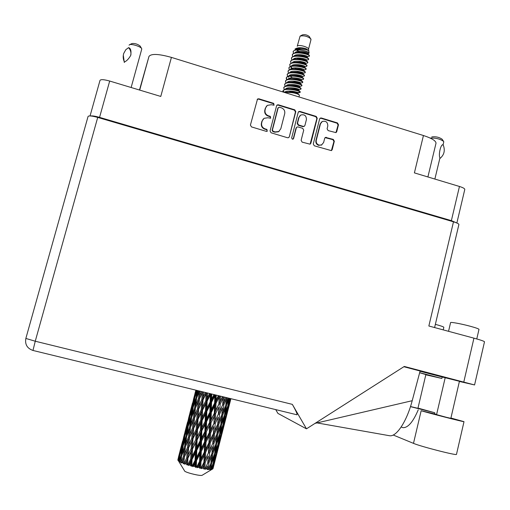<?xml version="1.0" encoding="UTF-8"?>
<svg xmlns="http://www.w3.org/2000/svg" width="510" height="510" viewBox="0 0 510 510"><rect width="100%" height="100%" fill="white"/><g stroke="black" fill="none" stroke-linecap="round" stroke-linejoin="round"><path stroke-width="0.76" d="M321.631 121.922L320.095 124.089L315.919 140.537C315.569 142.857 316.48 144.464 318.648 145.363L321.893 144.802M315.919 140.537L316.283 140.282C315.932 142.609 316.844 144.222 319.018 145.114L321.549 144.98L323.627 142.5L324.691 138.293L325.444 137.381L333.317 139.415L334.331 141.219L332.195 149.685L331.385 150.629L333.942 141.468L332.928 139.67L325.074 137.636M292.377 139.204L293.594 138.516L296.323 127.895L296.986 127.028L298.063 126.92L302.698 128.329L303.724 130.139L301.123 140.326L302.149 142.143L310.099 144.177L310.858 143.259L317.226 118.218L316.206 116.414L299.95 111.422L298.815 111.556L298.21 112.385L291.65 137.929L292.377 139.204M293.072 139.153L293.594 138.516M316.283 140.282L320.465 123.809L322.301 121.463C325.954 120.66 327.783 122.19 327.79 126.053L327.101 128.788L328.115 130.592L335.975 132.632L336.721 131.727L338.481 124.74L337.467 122.942L321.351 117.995L320.299 118.09L319.63 118.957L313.267 143.986L314.294 145.796L331.385 150.629M289.329 136.776L295.787 111.645L294.761 109.828L278.352 104.792L277.134 104.977L276.599 105.755L270.058 130.974L271.097 132.804L287.576 137.757L288.634 137.662L289.329 136.776L295.449 111.939L294.429 110.128L278.046 105.098L276.815 105.296M271.282 104.728L274.061 105.187L273.711 103.364L258.812 98.787L257.512 99.029L250.416 125.065L251.462 126.901L266.43 131.401L267.234 131.299L266.94 129.432L265.009 128.851C262.357 127.755 261.248 125.804 261.681 122.993L262.229 120.883L264.021 118.326L267.897 117.753L270.657 118.224L270.332 116.376L268.407 115.795C265.755 114.693 264.645 112.742 265.085 109.937L265.633 107.839L267.291 105.379L271.282 104.728M90.053 115.929L99.998 80.408C100.731 79.248 103.963 79.458 109.688 81.039L160.771 96.441L171.417 57.394L423.44 135.52C431.67 138.216 435.865 140.766 436.024 143.157L435.954 143.444M456.52 222.851L451.369 220.639L99.558 117.364C95.357 116.172 92.367 115.706 90.602 115.961M423.44 135.52L414.394 172.884L459.459 186.469C462.914 187.559 464.699 188.534 464.795 189.401L464.769 189.51M139.479 90.021L148.971 56.444C151.164 53.512 158.642 53.83 171.417 57.394M266.564 106.048L265.633 107.839M270.625 118.243L270.032 116.669L268.107 116.082C265.461 114.986 264.358 113.041 264.792 110.243L265.34 108.145M263.249 118.996L262.229 120.883M267.221 131.306L266.647 129.706L264.722 129.126C262.07 128.029 260.961 126.085 261.401 123.273L261.949 121.17M274.023 105.219L273.411 103.677L258.532 99.112L257.212 99.367M288.673 137.643L289.004 137.037M279.384 107.215L278.154 107.891L272.416 130.024L273.143 131.299L275.177 131.911L278.74 131.516L280.806 128.775L284.707 113.666C285.135 110.874 284.038 108.936 281.405 107.833L279.384 107.215M278.301 107.572L278.154 107.891M279.244 131.172L278.428 131.784L274.871 132.179L272.844 131.567L272.117 130.292L277.842 108.196M298.815 111.556L298.477 111.856L299.606 111.715L315.843 116.701L316.206 116.414M310.118 144.171L316.863 118.505L315.843 116.701M296.629 127.309L295.985 128.163L293.263 138.771M306.421 119.589C306.363 115.598 304.457 114.093 300.702 115.082L299.032 117.332L297.54 123.152L298.567 124.963L303.201 126.372L304.26 126.276L304.935 125.403L306.421 119.589M300.039 115.585L299.032 117.332M304.272 126.27L302.851 126.646L298.229 125.243L297.202 123.426L298.688 117.619M335.95 132.645L338.085 125.014L337.072 123.216L320.981 118.275L319.948 118.365L320.299 118.09M417.926 408.331L410.505 406.534M459.491 381.027L450.853 418.334L446.441 417.314L436.573 414.63L445.249 377.464M448.545 331.315L450.572 322.651C450.081 321.753 461.486 323.837 470.52 326.323C475.862 327.803 478.692 328.81 478.992 329.358L478.979 329.415M435.361 324.341L435.744 324.443C440.838 325.845 443.541 326.782 443.84 327.267L443.827 327.312M459.433 381.289L445.185 377.719M425.869 374.582L419.653 372.733M450.923 418.022L464.004 421.668C464.578 422.248 428.234 412.96 421.164 410.716L436.624 414.432M97.716 117.415L35.254 341.222L25.857 338.442L88.051 116.484C88.721 115.528 91.947 115.84 97.716 117.415L453.486 221.812L428.853 326.005L473.937 338.162C480.592 339.979 484.111 341.19 484.5 341.783L484.487 341.847M425.818 374.812L441.851 378.445L419.66 372.695M484.5 341.783L474.574 384.948L459.395 381.461M474.574 384.948L404.29 366.454L306.472 428.84L277.912 413.4L275.725 409.613M403.856 366.728L420.106 371.012L412.207 400.707C406.891 421.145 396.723 436.649 389.844 435.782L317.035 422.911M420.042 371.248L445.173 377.77M453.486 221.812C456.966 222.87 458.77 223.762 458.898 224.496L458.879 224.585M306.472 428.84L292.332 404.366C295.896 410.658 297.445 414.139 296.986 414.796L296.845 414.764M441.851 378.445L442.208 376.998M315.033 423.376L412.207 400.707M456.488 454.34L456.475 454.397C456.864 455.774 420.399 446.409 413.489 443.362L393.216 435.017M434.724 413.961L434.807 412.762L417.983 408.089M418.245 409.817C413.113 421.904 408.025 427.852 402.976 427.667L401.179 426.991M410.467 406.642L434.807 412.762M129.107 45.167L129.355 44.823C130.86 43.465 140.703 46.474 141.64 48.565L141.735 49.151M124.338 61.806C123.076 59.058 122.859 56.285 123.7 53.486L125.811 49.68L128.596 47.64C130.694 48.259 131.408 50.841 130.738 55.38C128.839 58.72 126.799 60.894 124.638 61.895L124.332 62.347L124.638 61.895M129.655 44.676L131.956 43.554C134.869 43.229 137.598 44.064 140.135 46.053L141.64 48.565M123.305 55.207L124.3 62.462M128.596 47.64C130.439 49.789 131.204 52.211 130.885 54.921M310.992 39.614L309.398 36.624C307.275 34.922 304.974 34.336 302.481 34.858L300.416 35.949M310.851 38.862C307.549 36.223 303.96 35.305 300.09 36.121L297.241 46.244M308.499 49.126L308.493 49.075C308.371 46.926 298.497 44.306 297.343 46.11L297.304 46.161M293.55 95.255L291.038 94.471M293.569 50.968L296.272 49.444C302.258 48.852 306.402 49.279 308.709 50.739L306.115 48.711C301.193 47.303 297.515 47.411 295.073 49.03L294.952 49.196M308.231 53.595L309.105 53.027C308.983 51.013 295.22 48.24 293.288 51.325L293.084 51.746M298.681 48.182L300.027 48.864M298.892 52.167L296.68 50.005M306.567 56.98L309.462 56.151C310.131 54.213 294.468 50.879 292.44 54.608L292.517 56.737M300.25 91.985L300.122 91.634C299.191 90.276 289.259 87.969 284.962 89.352L283.158 90.429L282.687 91.889M297.553 92.501L300.16 92.323C300.734 90.761 284.994 87.471 283.056 90.844L284.567 92.469M299.395 95.287L299.281 94.949C296.304 92.998 291.452 92.189 284.733 92.52M309.474 56.1L309.296 55.246C306.006 53.027 301.18 52.23 294.825 52.855L292.549 54.194L292.243 55.01M308.697 59.109L308.467 58.542C305.171 56.329 300.32 55.533 293.926 56.164L291.695 57.477L291.395 58.287M307.689 59.893L308.62 59.428C309.277 57.522 293.607 54.194 291.592 57.885L291.682 60.021M307.855 62.386L307.638 61.844C304.33 59.638 299.466 58.848 293.033 59.472L290.847 60.76L290.541 61.57M306.873 63.157L307.772 62.704C308.429 60.837 292.753 57.509 290.738 61.174L290.84 63.304M307.014 65.662L306.81 65.146C303.495 62.947 298.605 62.156 292.134 62.781L289.992 64.05L289.693 64.853M306.064 66.421L306.931 65.988C307.575 64.152 291.892 60.83 289.89 64.458L290.005 66.593M306.172 68.946L305.974 68.448C302.653 66.255 297.744 65.471 291.242 66.096L289.144 67.339L288.838 68.136M305.248 69.691L306.089 69.271C306.72 67.467 291.031 64.152 289.036 67.747L289.164 69.883M305.324 72.229L305.139 71.757C301.812 69.57 296.884 68.786 290.343 69.411L288.29 70.629L287.991 71.425M296.865 71.234C300.9 72.713 303.597 73.249 304.961 72.853L305.241 72.56C305.866 70.788 290.171 67.473 288.182 71.043L288.328 73.172M304.483 75.512L304.304 75.066C300.97 72.885 296.017 72.108 289.45 72.732L287.436 73.924L287.136 74.715M303.616 76.239L304.394 75.843C305.012 74.109 289.31 70.801 287.328 74.332L287.487 76.468M303.635 78.801L303.469 78.374C300.129 76.2 295.156 75.429 288.552 76.047L286.582 77.22L286.231 78.209L286.645 79.764M302.793 79.515L303.552 79.139C304.158 77.437 288.443 74.129 286.473 77.635L286.231 78.209M302.787 82.097L302.634 81.683C299.287 79.522 294.295 78.75 287.653 79.375L285.727 80.516L285.428 81.307M301.977 82.792L302.704 82.429C303.303 80.765 287.583 77.463 285.619 80.931L285.81 83.066M301.945 85.387L301.799 84.998C300.804 83.602 291.07 81.326 286.76 82.697L284.873 83.818L284.574 84.603M301.155 86.075L301.856 85.725C302.449 84.093 286.722 80.797 284.765 84.233L284.969 86.368M301.098 88.683L300.957 88.313C300.001 86.936 290.164 84.647 285.861 86.024L284.019 87.121L283.719 87.905M300.333 89.358L301.008 89.027C301.588 87.427 285.855 84.131 283.911 87.535L284.127 89.677M293.288 51.325L293.352 53.461M294.627 58.42L295.398 58.975M300.479 61.449L304.84 62.609M294.672 58.943L294.27 59.224M298.879 61.27L305.63 63.132M293.811 61.704L294.601 62.258M292.192 68.27L293.02 68.837M298.885 71.528L301.844 72.305M292.039 68.646L292.472 68.952M289.756 78.138L290.649 78.731M289.406 78.368L290.069 78.833M294.933 81.249L300.333 82.703M286.32 77.909L286.945 79.624M293.722 87.962L298.497 89.237M287.328 88.039L288.29 88.651M286.849 88.179L287.672 88.74M299.963 92.546L298.063 92.896C298.439 91.921 286.155 89.594 284.574 92.431M195.891 390.163L194.916 393.796L195.865 390.15M194.909 393.924L193.443 399.591M184.206 470.316L178.78 461.435M194.157 396.799L195.974 390.411L194.533 397.099L192.576 403.48L194.157 396.799M196.745 390.367L195.464 394.211L196.261 390.252M195.432 395.632L195.464 394.211M194.533 397.099L194.897 397.201M192.525 403.002L189.975 412.788L192.525 403.002M192.563 404.385L192.576 403.48M189.975 412.915L188.496 418.614M191.9 406.534L193.915 400.159L192.646 406.954L190.498 413.291L191.9 406.534M194.877 397.271L197.077 390.94L195.993 397.743L193.66 404.073L194.877 397.271M198.69 390.839L197.096 394.887L197.721 390.603M196.987 397.188L197.096 394.887M197.306 390.501L197.077 390.94M195.993 397.743L196.688 397.934M193.602 405.966L193.66 404.073M194.571 398.916L193.915 400.159M192.646 406.954L193.182 407.101M189.21 415.822L191.027 409.428L189.567 416.179L187.616 422.56L189.21 415.822M191.448 408.65L191.027 409.428M189.567 416.179L189.937 416.294M190.472 414.726L190.498 413.291M187.578 422.019L185.009 431.862L187.578 422.019M187.603 423.472L187.616 422.56M185.009 431.989L183.53 437.707M189.905 416.383L192.111 410.046L191.014 416.912L188.681 423.243L189.905 416.383M193.15 407.178L195.54 400.86L194.622 407.758L192.117 414.043L193.15 407.178M196.669 397.991L199.225 391.712L198.473 398.616L195.795 404.902L196.669 397.991M201.603 391.553L199.716 395.773L200.169 391.202M198.473 398.616L199.455 398.865L199.716 395.773M199.544 391.049L199.225 391.712M195.623 407.617L195.795 404.902M196.56 398.788L195.54 400.86M194.622 407.758L195.47 407.981M192.002 416.37L192.117 414.043M192.958 408.382L192.111 410.046M191.014 416.912L191.709 417.11M186.934 425.633L188.942 419.271L187.667 426.105L185.519 432.461L186.934 425.633M189.599 418.028L188.942 419.271M187.667 426.105L188.203 426.264M188.617 425.136L188.681 423.243M184.237 434.928L186.061 428.527L184.582 435.349L182.631 441.711L184.237 434.928M186.481 427.75L186.061 428.527M184.582 435.349L184.951 435.464M185.487 433.902L185.519 432.461M182.612 441.105L180.03 451.018L182.612 441.105M182.618 442.629L182.631 441.711M180.03 451.146L178.545 456.871M188.165 426.36L190.555 420.055L189.624 426.991L187.113 433.302L188.165 426.36M191.677 417.193L194.24 410.894L193.475 417.862L190.797 424.148L191.677 417.193M195.438 408.051L198.16 401.772L197.542 408.752L194.724 415.006L195.438 408.051M199.429 398.922L202.285 392.675L201.807 399.649L198.855 405.909L199.429 398.922L198.16 401.772M205.3 392.451L203.165 396.818L203.465 392.005M201.807 399.649L202.77 399.878L203.337 391.973M202.993 399.999L206.072 393.771L205.785 400.79L202.642 407.037L203.165 396.818M202.655 391.808L202.285 392.675M197.542 408.752L198.524 408.988L199.282 400.618M198.619 409.09L201.609 402.836L201.227 409.874L198.167 416.115L198.855 405.909M193.475 417.862L194.463 418.111L194.724 415.006M195.394 408.446L194.24 410.894M190.625 426.864L190.797 424.148M191.575 417.983L190.555 420.055M189.624 426.991L190.479 427.221M184.913 435.578L187.119 429.235L186.01 436.165L183.676 442.476L184.913 435.578M187.973 427.558L187.119 429.235M186.01 436.165L186.711 436.362M187.004 435.636L187.113 433.302M181.942 444.816L183.957 438.46L182.663 445.357L180.514 451.701L181.942 444.816M184.607 437.217L183.957 438.46M182.663 445.357L183.198 445.517M183.619 444.395L183.676 442.476M179.252 454.098L181.069 447.716L179.584 454.582L177.856 460.179L179.252 454.098M181.49 446.932L181.069 447.716M179.584 454.582L179.953 454.703M180.483 453.154L180.514 451.701M178.608 456.756L177.856 459.95M186.673 436.464L189.235 430.166L188.458 437.185L185.78 443.464L186.673 436.464M190.44 427.31L193.156 421.043L192.531 428.056L189.707 434.335L190.44 427.31M194.431 418.187L197.293 411.927L196.803 418.959L193.845 425.219L194.463 418.111L193.156 421.043M209.527 393.484L207.232 397.959L207.411 392.968M205.785 400.79L206.665 400.975L207.041 392.878M207.124 401.153L210.343 394.925L210.158 401.95L206.907 408.21L207.124 401.153L206.665 400.975L207.232 397.959M206.454 392.732L206.072 393.771M201.227 409.874L202.158 410.078L202.77 399.878L201.609 402.836M202.502 410.238L205.67 403.99L205.441 411.047L202.228 417.288L202.502 410.238L202.158 410.078L202.642 407.037M196.803 418.959L197.765 419.175L198.524 408.988L197.293 411.927M197.982 419.322L201.08 413.068L200.781 420.132L197.625 426.392L198.167 416.115M192.531 428.056L193.519 428.292L194.253 420.163M193.609 428.413L196.599 422.165L196.216 429.229L193.143 435.495L193.845 425.219M188.458 437.185L189.446 437.433L189.707 434.335M190.396 427.692L189.235 430.166M183.154 445.638L185.544 439.327L184.601 446.32L182.089 452.631L183.154 445.638M186.564 437.248L185.544 439.327M184.601 446.32L185.462 446.55M185.608 446.205L185.78 443.464M179.902 454.844L182.108 448.513L180.986 455.487L178.927 461.046L179.902 454.844M182.962 446.83L182.108 448.513M180.986 455.487L181.694 455.691M181.981 454.971L182.089 452.631M178.366 460.67L178.073 460.422L178.946 457.719L178.366 460.67L184.818 471.304C187.909 473.223 200.538 476.136 202.107 475.301L212.581 468.99L213.639 463.265L215.749 456.552L212.6 468.983L211.828 469.468L212.855 468.856L213.658 465.974L212.855 468.856M179.603 456.469L178.946 457.719M178.373 460.677L179.112 461.703L178.8 460.964M185.41 446.664L188.139 440.385L187.501 447.455L184.671 453.741L185.41 446.664M189.408 437.535L192.276 431.262L191.773 438.345L188.821 444.605L189.446 437.433L188.139 440.385M214.002 394.574L211.631 399.12L211.758 394.026M178.927 461.046L179.596 462.003L180.521 458.675L180.1 461.671L180.961 462.704L181.643 455.812L184.212 449.52L183.422 456.584L181.063 462.111L181.758 463.054L183.096 459.803L182.809 462.831L183.734 463.845L184.371 456.954L187.24 450.681L186.73 457.801L184.123 463.322L184.792 464.228L186.526 461.046L186.348 464.087L187.253 465.056L187.584 464.489L187.916 458.197L191.02 451.924L190.708 459.064L187.922 464.591L188.509 465.451L189.223 464.986L190.587 462.309L190.479 465.356L191.301 466.267L191.843 465.738L192.047 459.453L195.292 453.154L195.094 460.281L192.213 465.84L192.665 466.637L193.609 466.21L195.011 463.514L194.928 466.548L195.598 467.389L196.344 466.892L196.503 460.638L199.786 454.302L199.601 461.378L196.72 466.981L196.987 467.715L198.116 467.3L199.506 464.584L199.416 467.587L199.875 468.346L200.774 467.868L200.985 461.684L204.198 455.283L203.923 462.277L201.131 467.938L201.195 468.613L202.444 468.193L203.777 465.439L203.841 469.085L204.848 468.607L205.186 462.506L208.239 456.036L207.774 462.921L205.001 469.264L206.301 468.817L207.538 466.038L207.232 469.551L208.297 469.06L208.845 463.067L211.644 456.514L210.917 463.278L208.169 469.633L209.438 469.149L210.553 466.331L209.846 469.716L210.904 469.194L211.72 463.322L214.2 456.692L213.148 463.316L211.083 469.194L210.49 469.704L211.669 469.162L212.632 466.306L212.128 469.104L211.516 469.576L212.517 469.015M205.874 473.031L202.107 475.301M212.128 469.104L211.669 469.162M210.19 469.187L209.438 469.149M207.302 468.951L206.301 468.817M203.63 468.403L202.444 468.193M201.131 467.938L200.774 467.868M199.416 467.587L198.116 467.3M196.72 466.981L196.344 466.892M194.928 466.548L193.609 466.21M192.213 465.84L191.843 465.738M190.479 465.356L189.223 464.986M187.922 464.591L187.584 464.489M186.348 464.087L185.238 463.717M182.809 462.831L181.923 462.481M180.1 461.671L179.488 461.359M210.158 401.95L210.891 402.09L211.172 393.879M211.554 402.307L214.806 396.066L214.627 403.066L211.382 409.351L211.554 402.307L210.891 402.09L211.631 399.12M210.687 393.765L210.343 394.925M205.441 411.047L206.257 411.207L206.665 400.975L205.67 403.99M206.818 411.411L210.075 405.15L209.903 412.201L206.639 418.461L206.818 411.411L206.257 411.207L206.907 408.21M200.781 420.132L201.66 420.317L202.158 410.078L201.08 413.068M202.119 420.508L205.345 414.247L205.154 421.317L201.903 427.59L202.119 420.508L201.66 420.317L202.228 417.288M196.216 429.229L197.147 429.426L197.765 419.175L196.599 422.165M197.485 429.605L200.659 423.351L200.43 430.434L197.204 436.713L197.485 429.605L197.147 429.426L197.625 426.392M191.773 438.345L192.742 438.562L193.519 428.292L192.276 431.262M192.958 438.721L196.057 432.448L195.757 439.563L192.595 445.829L193.143 435.495M187.501 447.455L188.49 447.691L189.21 439.792M188.579 447.831L191.575 441.564L191.18 448.679L188.101 454.958L188.821 444.605M185.372 447.04L184.212 449.52M183.422 456.584L184.416 456.832L184.671 453.741M181.541 456.59L180.521 458.675M218.42 395.652L216.087 400.222L216.227 395.116M214.627 403.066L215.163 403.142L215.456 394.925M215.991 403.391L219.172 397.111L218.898 404.054L215.755 410.378L215.991 403.391L215.163 403.142L216.087 400.222M215.092 394.836L214.806 396.066M209.903 412.201L210.547 412.303L210.891 402.09L210.075 405.15M211.299 412.539L214.538 406.247L214.315 413.247L211.108 419.551L211.299 412.539L210.547 412.303L211.382 409.351M205.154 421.317L205.893 421.438L206.257 411.207L205.345 414.247M206.556 421.674L209.82 415.389L209.635 422.427L206.378 428.738L206.556 421.674L205.893 421.438L206.639 418.461M200.43 430.434L201.246 430.58L201.66 420.317L200.659 423.351M201.813 430.803L205.071 424.53L204.899 431.594L201.622 437.899L201.813 430.803L201.246 430.58L201.903 427.59M195.757 439.563L196.643 439.735L197.147 429.426L196.057 432.448M197.096 439.945L200.334 433.653L200.137 440.761L196.873 447.053L197.096 439.945L196.643 439.735L197.204 436.713M191.18 448.679L192.117 448.87L192.742 438.562L191.575 441.564M192.448 449.068L195.636 442.795L195.394 449.909L192.162 456.214L192.448 449.068L192.117 448.87L192.595 445.829M186.73 457.801L187.705 458.012L188.49 447.691L187.24 450.681M187.916 458.197L188.101 454.958M183.734 463.845L184.148 459.491M184.371 456.954L183.096 459.803M222.494 396.64L220.301 401.185L220.524 396.162M218.898 404.054L219.619 395.938M220.141 404.328L223.15 397.998L222.691 404.851L219.753 411.232L220.141 404.328L219.211 404.067L220.301 401.185M219.383 395.881L219.172 397.111M214.315 413.247L214.748 413.285L215.163 403.142L214.538 406.247M215.634 413.546L218.752 407.203L218.388 414.133L215.335 420.489L215.634 413.546L214.748 413.285L215.755 410.378M209.635 422.427L210.184 422.484L210.547 412.303L209.82 415.389M211.012 422.739L214.206 416.415L213.926 423.383L210.77 429.745L211.012 422.739L210.184 422.484L211.108 419.551M204.899 431.594L205.549 431.677L205.893 421.438L205.071 424.53M206.301 431.932L209.546 425.62L209.329 432.627L206.104 438.982L206.301 431.932L205.549 431.677L206.378 428.738M200.137 440.761L200.876 440.876L201.246 430.58L200.334 433.653M201.539 441.118L204.816 434.8L204.625 441.864L201.361 448.194L201.539 441.118L200.876 440.876L201.622 437.899M195.394 449.909L196.216 450.049L196.643 439.735L195.636 442.795M196.777 450.285L200.054 443.987L199.875 451.076L196.586 457.413L196.777 450.285L196.216 450.049L196.873 447.053M190.708 459.064L191.601 459.223L192.117 448.87L191.02 451.924M192.047 459.453L191.601 459.223L192.162 456.214M187.253 465.056L187.705 458.012L186.526 461.046M225.962 397.488L223.992 401.956L224.355 397.092M222.691 404.851L223.38 396.856M223.737 405.055L226.485 398.661L225.758 405.412L223.099 411.857L223.737 405.055L222.755 404.8L223.992 401.956M223.284 396.837L223.15 397.998M218.388 414.133L218.752 407.203M219.549 414.362L222.449 407.962L221.856 414.783L219.051 421.209L219.549 414.362L218.58 414.101L219.753 411.232M213.926 423.383L214.748 413.285L214.206 416.415M215.182 423.644L218.203 417.256L217.738 424.129L214.786 430.555L215.182 423.644L214.245 423.376L215.335 420.489M209.329 432.627L209.763 432.646L210.184 422.484L209.546 425.62M210.655 432.907L213.779 426.545L213.422 433.462L210.349 439.881L210.655 432.907L209.763 432.646L210.77 429.745M204.625 441.864L205.179 441.909L205.549 431.677L204.816 434.8M206.008 442.176L209.215 435.801L208.934 442.795L205.772 449.183L206.008 442.176L205.179 441.909L206.104 438.982M199.875 451.076L200.526 451.146L200.876 440.876L200.054 443.987M201.278 451.414L204.535 445.064L204.312 452.089L201.08 458.484L201.278 451.414L200.526 451.146L201.361 448.194M195.094 460.281L195.846 460.377L196.216 450.049L195.292 453.154M196.503 460.638L195.846 460.377L196.586 457.413M191.301 466.267L191.601 459.223L190.587 462.309M228.614 398.131L226.924 402.486L227.473 397.857M225.834 404.736L226.924 402.486M226.555 397.634L226.485 398.661M222.322 409.511L222.449 407.962M221.882 414.502L223.099 411.857M217.738 424.129L218.203 417.256M218.79 424.314L221.563 417.862L220.83 424.62L218.159 431.122L218.79 424.314L217.808 424.059L219.051 421.209M213.422 433.462L213.779 426.545M214.589 433.678L217.496 427.246L216.909 434.061L214.085 440.551L214.589 433.678L213.62 433.417L214.786 430.555M208.934 442.795L209.763 432.646L209.215 435.801M210.19 443.037L213.231 436.598L212.766 443.49L209.801 449.954L210.19 443.037L209.253 442.769L210.349 439.881M204.312 452.089L204.759 452.089L205.179 441.909L204.535 445.064M205.645 452.364L208.788 445.95L208.431 452.893L205.345 459.357L205.645 452.364L204.759 452.089L205.772 449.183M199.601 461.378L200.156 461.403L200.526 451.146L199.786 454.302M200.985 461.684L200.156 461.403L201.08 458.484M195.598 467.389L195.846 460.377L195.011 463.514M217.349 429.05L217.808 424.059L218.93 421.477M222.781 414.936L225.388 408.465L224.502 415.172L222.003 421.668L222.781 414.936L221.863 414.706M226.536 405.526L228.964 399.069L227.913 405.692L225.598 412.214L226.536 405.526L225.764 405.342M230.297 398.546L228.92 402.741L229.659 398.386M228.161 404.2L228.92 402.741M228.99 398.227L228.964 399.069M224.655 414.088L225.598 412.214M225.528 405.979L225.388 408.465M220.913 423.937L222.003 421.668M221.773 414.974L221.563 417.862M217.54 427.055L217.808 424.059L213.62 433.417L213.231 436.598M216.941 433.768L218.159 431.122M212.766 443.49L213.62 433.417L209.253 442.769L208.788 445.95M213.83 443.655L216.616 437.14L215.883 443.91L213.199 450.451L213.83 443.655L212.842 443.4L214.085 440.551M208.431 452.893L209.253 442.769L204.759 452.089L204.198 455.283M209.604 453.09L212.53 446.601L211.943 453.422L209.1 459.963L209.604 453.09L208.628 452.823L209.801 449.954M203.923 462.277L204.249 462.232L204.759 452.089L200.156 461.403L199.506 464.584M205.186 462.506L204.249 462.232L205.345 459.357M199.875 468.346L200.156 461.403L196.987 467.715M217.84 434.188L220.467 427.68L219.58 434.367L217.069 440.933L217.84 434.188L216.922 433.959M221.614 424.715L224.062 418.187L223.01 424.824L220.677 431.396L221.614 424.715L220.843 424.53M225.133 415.229L227.39 408.695L226.159 415.267L224.024 421.834L225.133 415.229L224.515 415.089M228.372 405.724L230.437 399.19L227.084 412.278L228.372 405.724L227.925 405.622M230.756 399.343L229.857 402.702L230.788 398.661M229.576 403.225L229.857 402.702M230.444 398.578L230.437 399.19M226.542 413.304L227.084 412.278M227.434 407.069L227.39 408.695M223.259 423.313L224.024 421.834M224.145 416.122L224.062 418.187M219.733 433.277L220.677 431.396M220.607 425.181L220.467 427.68M215.966 443.215L217.069 440.933M216.833 434.239L216.616 437.14M212.364 448.66L212.53 446.601M211.969 453.122L213.199 450.451M207.774 462.921L208.239 456.036M208.845 463.067L207.857 462.812L209.1 459.963M203.841 469.085L204.249 462.232L203.777 465.439M212.88 453.53L215.52 446.964L214.64 453.658L212.103 460.281L212.88 453.53L211.956 453.307M216.68 443.987L219.141 437.395L218.089 444.038L215.743 450.649L216.68 443.987L215.896 443.802M220.218 434.405L222.494 427.826L221.263 434.38L219.109 441.022L220.218 434.405L219.593 434.271M223.482 424.824L225.56 418.225L222.194 431.377L223.482 424.824L223.023 424.728M226.459 415.236L228.34 408.631L224.987 421.713L226.179 415.178M227.728 411.149L230.571 400.05M228.346 408.051L228.34 408.631M224.706 422.242L224.987 421.713M225.579 417.097L225.56 418.225M221.646 432.403L222.194 431.377M222.532 426.194L222.494 427.826M218.344 442.508L219.109 441.022M219.223 435.317L219.141 437.395M214.793 452.548L215.743 450.649M215.66 444.471L215.52 446.964M211 462.57L212.103 460.281M211.867 453.6L211.644 456.514M207.353 468.358L207.538 466.038M215.284 453.67L217.572 447.028L216.348 453.588L214.174 460.281L215.284 453.67L214.653 453.537M218.567 444.012L220.664 437.344L217.285 450.54L218.567 444.012L218.108 443.917M221.569 434.322L223.463 427.673L220.097 440.806L221.289 434.271M222.857 430.172L225.713 419.016M223.469 427.093L223.463 427.673M219.816 441.341L220.097 440.806M220.683 436.216L220.664 437.344M216.737 451.586L217.285 450.54M217.617 445.402L217.572 447.028M213.403 461.773L214.174 460.281M214.283 454.608L214.2 456.692M211.72 463.322L210.936 463.144M210.7 463.819L210.553 466.331M216.661 453.498L218.567 446.786L215.188 459.975L216.374 453.447M217.968 449.265L220.836 438.071M218.573 446.212L218.567 446.786M214.901 460.517L215.188 459.975M215.768 455.417L215.749 456.552M213.639 463.265L213.174 463.176M212.676 464.674L212.632 466.306M213.059 468.441L215.934 457.209M213.665 465.4L213.658 465.974M282.776 91.915L283.056 90.844M306.115 48.711C301.333 47.551 297.853 47.857 295.66 49.629M295.991 51.982L296.463 52.53M307.205 56.897L307.371 56.718C307.823 55.469 295.768 53.097 293.99 56.145M294.327 58.542L294.831 59.109M304.789 63.514L305.688 63.272C306.127 62.061 293.945 59.702 292.268 62.749M303.871 69.985L303.998 69.838C304.425 68.665 292.115 66.319 290.541 69.36M302.29 76.462L302.302 76.417C302.717 75.282 290.279 72.943 288.813 75.977M289.329 78.285L289.903 78.871M293.295 81.103L296.176 82.308M299.217 83.105L300.613 83.002C301.008 81.912 288.443 79.579 287.085 82.607M287.666 84.883L288.086 85.323M297.158 89.601L298.911 89.594C299.3 88.549 286.607 86.228 285.358 89.25M308.665 50.694C306.287 49.158 302.583 48.66 297.54 49.196M295.462 52.275L295.692 52.664M308.25 58.357L307.045 57.318C304.763 55.775 301.002 55.265 295.762 55.794L295.175 55.915M293.779 58.835L294.041 59.256M306.606 64.974L305.375 63.897C303.08 62.373 299.287 61.876 293.99 62.405L293.365 62.532M294.691 67.855L296.08 68.659M304.954 71.591L303.699 70.488C301.404 68.984 297.572 68.493 292.217 69.022L291.554 69.162L290.981 67.384M303.297 78.221L302.016 77.087C299.714 75.601 295.857 75.117 290.445 75.646L289.744 75.799M289.042 76.315L288.43 77.246M288.736 78.565L289.087 79.063M301.633 84.851L300.333 83.697C298.025 82.231 294.136 81.759 288.666 82.282L287.927 82.448M287.047 85.164L287.43 85.68M299.969 91.494L298.643 90.315C296.335 88.867 292.415 88.409 286.894 88.925L286.55 89.046M307.453 53.716L308.219 53.442C308.671 52.173 296.68 49.795 294.85 52.849M298.528 57.917L300.588 58.899M306.516 60.046L306.529 59.995C306.975 58.765 294.856 56.4 293.129 59.447M303.883 66.778L304.84 66.555C305.273 65.363 293.027 63.011 291.401 66.051M291.172 66.906L292.364 68.977M302.06 73.312L303.15 73.128C303.571 71.974 291.197 69.628 289.68 72.669M301.359 79.828L301.455 79.707C301.863 78.597 289.368 76.264 287.952 79.292M299.752 86.343L299.759 86.298C300.154 85.227 287.525 82.9 286.218 85.929M286.83 88.192L287.436 88.791M291.102 91.092L294.786 92.508M295.953 92.807L297.999 92.986M296.297 49.005L296.52 49.381M296.992 49.974L299.854 52.141M309.073 55.054L307.881 54.028C305.598 52.479 301.856 51.969 296.648 52.492L296.08 52.606M297.056 57.961L298.337 58.739M307.428 61.665L306.21 60.607C303.922 59.071 300.141 58.567 294.876 59.096M292.938 62.118L293.218 62.551M305.777 68.283L304.534 67.192C302.245 65.675 298.433 65.184 293.103 65.707L292.459 65.847M304.126 74.906L302.857 73.791C300.556 72.293 296.718 71.802 291.331 72.331L290.649 72.477M290.254 76.137L292.345 77.775M302.462 81.536L301.174 80.395C298.873 78.916 294.997 78.438 289.559 78.961L289.234 79.069M300.798 88.173L299.491 87.006C297.183 85.546 293.275 85.081 287.78 85.603L287.022 85.769M286.206 88.466L286.601 88.995M289.227 91.041L290.923 91.921M299.134 94.822L297.802 93.623C295.488 92.189 291.554 91.736 286.002 92.253L285.211 92.431M205.001 469.264L208.768 460.708M201.195 468.613L213.862 441.048M192.665 466.637L209.763 432.646L223.973 401.995M188.509 465.451L222.679 396.684M184.792 464.228L218.847 395.754M184.416 456.832L197.147 429.426L214.64 394.727M189.446 437.433L197.765 419.175L210.343 393.682M194.463 418.104L206.231 392.681M199.461 398.852L202.591 391.788M431.747 136.999L431.913 136.903C435.763 136.431 439.167 137.203 442.125 139.211L443.604 141.391M439.818 158.419L439.971 158.463C444.229 154.919 445.306 150.405 443.215 144.923L442.718 144.955M439.888 158.119L439.932 157.941C438.217 154.766 440.882 143.686 443.082 144.789L443.005 144.859M430.166 138.063C435.738 137.815 440.226 138.943 443.636 141.442L443.745 142.016M109.688 81.039L99.558 117.364M451.369 220.639L459.459 186.469M258.532 99.112L258.812 98.787M295.449 111.939L295.787 111.645M294.429 110.128L294.761 109.828M299.606 111.715L299.95 111.422M316.863 118.505L317.226 118.218M310.501 143.508L310.858 143.259M295.985 128.163L296.323 127.895M297.202 123.426L297.54 123.152M298.229 125.243L298.567 124.963M302.851 126.646L303.201 126.372M320.095 124.089L320.465 123.809M326.037 137.579L326.413 137.324M332.928 139.67L333.317 139.415M333.942 141.468L334.331 141.219M331.806 149.921L332.195 149.685M320.981 118.275L321.351 117.995M337.072 123.216L337.467 122.942M338.085 125.014L338.481 124.74M336.326 131.988L336.721 131.727M139.708 90.091L148.971 56.444M463.819 381.907L473.937 338.162M296.986 414.796L32.978 350.459L35.254 341.222L292.332 404.366M421.164 410.716L413.489 443.362M257.238 99.348L257.512 99.029M303.915 126.55L304.26 126.276M321.172 145.222L321.549 144.98M325.08 137.63L325.444 137.381M436.024 143.157L427.896 176.957M464.795 189.401L456.864 222.998M417.926 408.338L425.92 374.365M478.992 329.358L476.78 338.946M443.84 327.267L443.228 329.881M322.887 421.547L332.373 419.335M458.898 224.496L434.603 327.554M25.857 338.442C24.805 344.416 27.177 348.419 32.978 350.459M464.004 421.668L456.475 454.397M131.134 87.51L141.761 49.043M311.017 39.506L308.518 49.228M308.493 49.075L309.105 53.027M300.262 91.915L300.16 92.323M299.415 95.217L298.975 96.932M308.722 59.02L308.62 59.428M307.881 62.296L307.772 62.704M307.039 65.58L306.931 65.988M306.191 68.863L306.089 69.271M305.35 72.146L305.241 72.56M304.502 75.435L304.394 75.843M303.654 78.725L303.552 79.139M302.806 82.021L302.704 82.429M301.965 85.317L301.856 85.725M301.117 88.612L301.008 89.027M227.536 411.927L225.898 418.321M229.245 405.252L229.054 405.992M222.666 430.963L221.021 437.376M224.381 424.263L224.19 425.008M217.77 450.069L216.119 456.52M219.491 443.356L219.3 444.102M214.583 462.513L214.391 463.258M307.441 63.042L305.541 63.438M305.79 69.577L303.966 69.966M304.126 76.13L302.277 76.525M302.468 82.69L300.524 83.111M300.798 89.256L298.841 89.69M307.371 56.718L307.186 57.439M305.688 63.272L305.496 64.005M303.998 69.838L303.807 70.584M302.302 76.417L302.111 77.169M300.613 83.002L300.416 83.767M298.911 89.594L298.713 90.372M286.894 88.925L286.116 89.103M308.741 53.493L308.04 53.633M308.269 59.778L306.491 60.142M293.39 61.876L293.996 62.398M306.618 66.306L304.706 66.708M304.961 72.853L303.036 73.261M303.297 79.407L301.429 79.815M301.633 85.973L299.74 86.388M308.219 53.442L308.034 54.156M306.529 59.995L306.344 60.722M304.84 66.555L304.648 67.294M303.15 73.128L302.959 73.88M301.455 79.707L301.263 80.472M299.759 86.298L299.561 87.07M298.063 92.896L297.865 93.681M289.559 78.961L288.838 79.12M434.871 179.061L439.932 157.941M443.082 144.789L443.77 141.914"/></g></svg>
